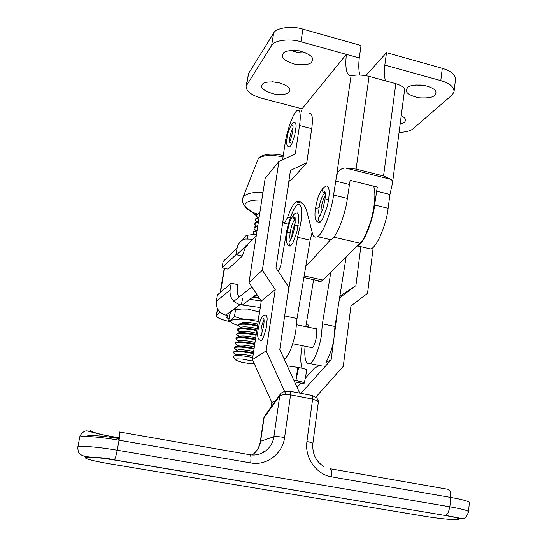 <?xml version="1.0" encoding="UTF-8"?>
<svg xmlns="http://www.w3.org/2000/svg" width="547" height="547" viewBox="0 0 547 547"><rect width="100%" height="100%" fill="white"/><g stroke="black" fill="none" stroke-linecap="round" stroke-linejoin="round"><path stroke-width="0.82" d="M346.155 256.94L334.962 326.477L333.964 338.374C333.02 346.025 330.354 354.032 325.957 362.381L331.133 359.83L333.841 339.147M294.573 381.854L302.717 383.44L304.358 383.091L306.799 370.121C306.614 369.451 303.893 368.582 298.635 367.509L287.257 365.827M297.787 367.338L295.9 380.568L298.635 367.509M304.358 383.091C304.159 382.497 301.418 381.669 296.146 380.616M295.9 380.568L293.807 380.179M308.084 326.812L305.807 326.463M310.559 347.359L312.002 348.063C313.472 347.687 314.997 343.817 316.576 336.453C316.98 329.916 316.474 327.127 315.058 328.077L314.422 328.473M308.043 327.14C308.234 325.123 308.036 324.145 307.455 324.207L306.149 324.651L313.609 279.674M283.777 321.971L282.82 328.603M284.078 358.859L284.802 358.572C289.999 355.393 294.785 338.06 295.831 330.484L297.021 318.518L284.652 315.92M277.787 270.69L279.059 269.979L280.768 265.521L286.266 233.535C287.346 226.314 292.413 208.25 297.65 204.592C302.648 201.747 302.006 216.981 300.44 224.783L297.554 237.282L310.149 240.174L312.159 232.325M334.962 326.477L322.395 323.838L321.335 335.755C320.344 343.304 315.496 360.5 309.917 363.584C305.117 365.97 304.153 354.121 305.103 346.251M330.832 272.146L322.395 323.838M297.021 318.518L310.149 240.174M297.554 237.282L287.209 298.218M306.149 324.651L305.766 326.668M302.163 345.649C300.385 355.577 300.351 363.112 302.047 368.254M300.925 41.75L302.929 29.148C291.92 25.538 275.797 27.808 273.671 33.107L248.598 73.414L246.102 86.132L271.613 45.517C273.726 40.341 289.883 38.174 300.925 41.75L346.347 54.372C344.972 68.553 346.545 75.664 351.058 75.691L354.613 75.267C358.825 74.761 363.652 75.124 369.095 76.354L356.09 169.091L345.253 167.956C340.453 168.38 337.499 171.382 336.398 176.961L333.561 195.067C332.227 208.072 323.557 233.87 317.445 236.666C314.771 237.829 313.069 236.632 312.344 233.063L307.305 213.111C305.007 204.496 301.602 200.612 297.096 201.474L296.118 201.884C293.349 203.915 290.525 209.057 287.64 217.309L284.385 223.279L282.854 221.583M302.929 29.148L361.041 45.483L359.249 57.961L346.347 54.372L302.033 108.819L261.753 98.282C251.305 95.246 246.088 91.192 246.102 86.132M281.281 83.267L272.235 81.715M305.78 52.779C301.014 53.209 296.146 52.403 291.154 50.372M287.175 192.503L289.274 180.688M301.52 111.711L302.033 108.819M262.266 84.662L261.863 85.571C260.81 88.423 264.871 91.24 274.047 94.029C283.237 94.911 288.317 94.173 289.281 91.821L289.787 90.781C290.86 87.889 286.71 85.052 277.343 82.262C268.071 81.476 263.045 82.276 262.266 84.662M283.011 53.77L282.512 54.891C281.343 58.194 285.643 61.36 295.421 64.389C305.233 65.257 310.71 64.348 311.865 61.667L312.487 60.389C313.684 57.032 309.287 53.845 299.284 50.823C289.384 50.064 283.961 51.049 283.011 53.77M317.445 236.666L330.928 239.784C337.287 237.056 346.08 211.381 347.338 198.411L350.121 180.353L377.28 187.06L374.613 205.016C373.505 217.932 364.473 243.367 357.635 245.959L356.917 246.266M359.837 75.096C358.682 70.973 358.49 65.264 359.249 57.961M345.253 167.956L391.358 179.464L392.384 181.084L392.527 182.958L389.936 194.445L376.486 191.135M392.541 182.739L404.698 88.956C403.939 87.11 400.985 85.353 395.837 83.677L369.095 76.354M391.358 179.464L383.536 175.956L395.837 83.677M356.09 169.091L383.536 175.956M357.635 245.959L370.859 249.015C377.929 246.485 387.078 221.179 388.117 208.291L389.936 194.445M385.361 80.806C384.391 76.71 384.213 71.466 384.821 65.066L440.786 80.621C450.01 83.39 454.407 87.219 453.983 92.101L451.938 95.11L413.067 128.784C410.578 130.959 405.936 132.162 399.132 132.401M365.827 75.636L386.517 52.649L384.821 65.066M386.517 52.649L442.291 68.327L440.786 80.621M453.983 92.101L455.419 80.012C455.856 75.021 451.48 71.124 442.291 68.327M434.578 95.267C432.944 97.482 427.638 98.323 418.66 97.783C409.491 95.493 405.402 92.751 406.38 89.551L407.447 87.835C408.91 85.585 414.168 84.682 423.234 85.127C432.615 87.397 436.807 90.159 435.802 93.407L434.578 95.267M427.973 86.18L415.679 84.915M401.327 115.643C404.739 117.639 406.127 119.362 405.471 120.819L404.472 122.337L400.199 124.251M261.275 301.014L275.237 289.595L262.362 270.218L278.902 161.488L265.165 178.37L249.001 282.532L261.275 301.014L252.413 359.625L271.818 402.435L271.168 406.954M264.775 451.179L264.721 451.569M278.902 161.488L295.312 153.892L299.51 125.53C300.583 119.041 301 108.108 297.055 110.542C291.578 114.706 285.664 137.126 285.049 143.779L282.628 159.765M288.905 180.866L291.893 179.45L306.771 162.76L290.464 170.404L275.968 267.955L288.795 287.237L279.804 349.492L299.715 393.129M319.598 365.512L314.58 367.987L305.26 378.292M300.918 383.091L297.076 387.338M339.844 296.153L355.906 285.63L360.829 246.697M373.218 247.285L367.543 293.342L350.948 305.93L343.263 366.374L315.845 397.129M86.679 436.472L86.706 436.362C87.869 434.202 110.036 436.889 118.569 438.523L119.321 438.653M308.952 113.646C313.069 111.267 312.747 122.193 311.694 128.661L306.771 162.76M262.362 270.218L249.001 282.532M285.972 394.449L266.163 350.921L252.413 359.625M266.163 350.921L275.237 289.595M271.818 402.435L275.626 400.732M300.953 393.368L331.133 359.83M339.564 297.896L355.906 285.63M334.696 332.583L337.766 309.048M289.096 147.047L289.76 146.876L291.797 143.929L294.717 135.396L296.105 126.521L296.084 124.921L295.141 122.631M260.645 340.617L261.958 339.851L263.476 337.232L266.211 328.193L267.196 318.915L266.792 316.022L265.856 314.942M294.518 218.062L294.854 217.631M289.151 246.088L290.813 245.781L292.871 242.984L296.912 231.846L298.819 219.32L298.785 216.913L298.088 213.686L297.459 212.981M291.77 237.316L292.146 232.701L295.325 221.925M318.156 222.643L320.173 222.15L322.614 218.937L327.256 206.547L328.713 199.306L329.246 192.893L329.137 190.322L328.193 186.944L327.4 186.253M320.884 213.829L321.171 208.202C322.039 202.882 323.434 198.588 325.349 195.306M290.348 391.331L311.824 395.454L312.522 395.912L312.611 399.105L317.513 400.917L318.306 402.448M330.579 468.813L447.945 489.298L450.27 491.527L450.762 497.435L449.86 506.809L448.212 512.915L445.791 515.465C462.222 518.378 458.68 518.31 462.454 518.481C464.465 519.308 466.475 517.147 468.492 512.013C468.998 510.823 462.789 509.093 449.86 506.809L117.229 450.215L119.055 440.191L250.765 462.919C266.662 465.996 282.696 453.689 284.611 437.429L290.566 394.9L290.532 391.7L289.883 391.242L285.028 391.351C282.847 392.042 281.397 392.821 280.673 393.69L279.729 395.837L283.975 394.524L290.566 394.9L312.611 399.105L306.935 441.45C304.419 457.559 316.316 474.605 331.687 476.881L450.762 497.435C463.651 499.746 469.839 501.558 469.319 502.857L468.526 511.602M264.461 416.281L263.763 418.12L265.022 415.535L280.043 394.565M242.608 298.518L241.343 304.905L260.29 307.51M249.917 299.271L261.261 301.089M239.005 297.165L237.569 293.951L237.61 284.597L231.203 283.223L230.061 290.033C229.569 297.5 232.913 302.368 240.092 304.638L241.343 304.905M231.203 283.223L217.439 294.881L216.338 301.329C215.86 308.399 219.019 312.993 225.815 315.12L229.487 316.255M247.873 245.111L245.275 247.517L242.355 256.085L235.996 254.67L237.118 247.969C238.068 243.422 240.714 240.434 245.077 239.018L252.789 239.196M242.355 256.085L228.078 269.151L222.055 267.839L223.135 261.487L237.118 247.969M222.055 267.839L235.996 254.67M259.804 212.906L256.215 214.827L259.777 213.084M259.77 213.132L256.666 214.383L256.249 215.292M256.693 216.421L257.801 217.439L256.256 216.024L256.235 215.34L256.618 214.704L259.722 213.453M257.473 217.542L256.256 216.024M256.817 221.85L255.545 220.291L255.634 218.998L256.017 218.369L259.148 217.132M255.524 219.634L255.907 219.005L259.052 217.768M256.167 226.164L254.827 224.557L254.923 223.299L255.305 222.677L258.478 221.453M254.82 223.935L255.196 223.313L258.382 222.096M257.5 225.822L257.849 225.528M255.511 230.485L254.116 228.837L254.211 227.607L254.594 226.998L257.808 225.788M254.109 228.249L254.485 227.634L257.705 226.431M256.775 230.157L257.179 229.829M254.164 234.26L253.398 233.131L253.801 231.408L257.131 230.137M253.398 232.564L253.774 231.962L257.035 230.779M254.827 295.544L257.972 296.05M253.343 296.672L258.991 297.575M252.557 297.267L259.524 298.382M241.371 323.133C242.923 321.978 247.251 322.039 254.369 323.318L257.774 324.159M239.805 327.017L238.109 325.39L238.588 324.234C241.289 323.127 246.683 323.318 254.765 324.815L257.575 325.465M238.13 325.315L238.478 324.904C241.179 323.803 246.567 323.995 254.656 325.486L257.473 326.142M240.625 327.66C242.143 326.518 246.485 326.586 253.637 327.865L257.083 328.72M240.085 331.961L237.371 329.889L237.842 328.761C240.543 327.687 245.938 327.892 254.034 329.383L256.885 330.039M237.384 329.827L237.733 329.431C240.427 328.357 245.829 328.569 253.924 330.06L256.782 330.716M239.88 332.193C241.371 331.065 245.712 331.147 252.899 332.426L256.393 333.28M239.388 336.467L236.625 334.402L237.097 333.294C239.791 332.248 245.193 332.473 253.295 333.957L256.194 334.62M236.639 334.354L236.988 333.964C239.682 332.925 245.083 333.15 253.186 334.634L256.092 335.297M239.135 336.726C240.591 335.626 244.933 335.714 252.167 337L255.702 337.861M238.69 340.979L235.88 338.921L236.352 337.834C239.039 336.829 244.441 337.061 252.557 338.545L255.497 339.208M235.894 338.887L236.236 338.511C238.93 337.506 244.331 337.738 252.447 339.222L255.394 339.892M238.383 341.28C239.812 340.193 244.16 340.296 251.429 341.581L255.011 342.443M238.007 345.506L235.135 343.448L235.6 342.388C238.287 341.41 243.695 341.656 251.818 343.14L254.799 343.81M237.617 345.848L235.135 343.448L235.49 343.065C238.177 342.087 243.586 342.34 251.709 343.817L254.697 344.494M237.637 345.834C239.032 344.767 243.381 344.883 250.69 346.169L254.314 347.037M237.323 350.039C235.237 349.253 234.26 348.569 234.389 347.988L234.848 346.948C237.535 346.005 242.943 346.265 251.08 347.742L254.102 348.418M253.617 351.639L249.945 350.764C242.601 349.478 238.246 349.355 236.885 350.401L234.389 347.988L234.738 347.625C237.425 346.682 242.834 346.948 250.964 348.425L253.999 349.102M233.754 351.878L234.095 351.523C236.783 350.606 242.191 350.887 250.335 352.357L253.405 353.041M236.646 354.593C234.506 353.8 233.501 353.116 233.644 352.548L233.986 352.2C236.666 351.29 242.082 351.571 250.225 353.041L253.302 353.724M233.754 351.871L233.644 352.548L236.14 354.955C237.528 353.95 241.883 354.094 249.206 355.372L252.919 356.254M252.714 357.622L249.576 356.924C241.487 355.468 236.106 355.181 233.446 356.056L233.111 356.384L235.388 359.529L237.391 358.928L242.307 359.085L253.09 361.129M233.815 357.348L233.111 356.384M235.374 359.57L236.017 360.336L241.418 362.148L247.394 363.222L253.856 363.639M242.512 240.106L245.261 236.263L246.67 235.285L247.921 235.169L247.347 238.608M247.921 235.169L255.962 234.15M230.26 320.802L231.272 320.344L230.704 321.157L228.79 320.453L229.877 313.93L232.413 310.532M232.981 310.04L234.348 309.486L235.538 309.807L234.437 316.474L240.106 318.422L246.061 319.51L258.56 318.928M235.538 309.807L241.658 309L247.77 309.062L259.599 312.07M258.389 318.785L259.463 312.077M238.253 308.809L236.461 308.987M250.526 309.363L247.77 309.062M258.191 321.417L248.823 319.817L240.906 319.168L234.738 319.359L231.272 320.344L234.437 316.474M230.704 321.157L231.593 322.593L233.836 323.947L238.123 325.615M230.178 321.663C225.46 320.679 221.761 319.537 219.067 318.251C217.043 317.246 216.127 316.337 216.311 315.53L220.167 312.228M256.693 294.129L242.383 304.987M228.154 315.79L226.342 317.274L229.015 319.065M233.843 301.294L251.88 286.874M256.249 235.825L236.707 254.827M282.71 222.547L283.059 222.506M317.732 280.584L318.805 281.5L320.063 281.698L322.874 280.043L359.988 243.224C363.174 240.769 366.907 232.96 371.187 219.785C375.057 204.346 375.878 193.132 373.649 186.158M330.627 239.716L305.732 266.546M287.64 217.309L290.3 217.932M271.613 45.517L273.671 33.107M248.598 73.414L246.649 84.874M351.058 75.691L336.398 176.961M333.561 195.067L347.338 198.411M335.584 181.084L349.307 184.455M374.613 205.016L388.117 208.291M118.289 440.062L118.569 438.523M299.51 125.53L311.694 128.661M289.671 141.543L289.883 137.495C290.648 133.215 291.722 129.974 293.096 127.786M290.614 142.494L289.883 142.316M260.981 335.058L261.124 329.089C261.849 324.932 262.827 321.964 264.064 320.173M262.013 335.817L261.247 335.68M287.004 232.803L290.231 232.256C291.189 226.697 292.577 222.567 294.382 219.873L295.277 219.053M290.813 245.781C288.372 243.675 288.467 241.685 291.113 239.818M294.908 225.829L298.245 225.234M294.983 213.487C292.522 215.429 292.481 217.385 294.86 219.347M290.56 239.983C289.746 238.971 289.637 236.4 290.231 232.256M315.455 208.441L319.092 207.703C320.118 201.645 321.698 197.077 323.831 193.987L325.205 192.893M320.173 222.15C317.499 219.826 317.602 217.658 320.474 215.648L320.145 215.272L323.01 208.393L324.952 199.976C325.561 193.665 325.321 190.862 324.241 191.559L325.246 193.194M324.932 200.106L328.713 199.306M324.556 186.971L324.515 186.978C321.841 189.077 321.807 191.204 324.405 193.364M319.674 215.928C318.682 214.882 318.491 212.14 319.092 207.703M77.708 447.207L78.31 452.013C82.918 459.699 96.381 455.405 114.521 459.89L445.408 515.527C458.324 517.845 462.201 519.212 457.025 519.636C449.415 519.623 438.81 518.535 425.21 516.382L107.909 463.5C92.751 460.854 85.141 458.837 85.086 457.449C88.299 456.574 98.063 457.422 114.391 460.006L115.704 456.882L117.229 450.215C98.098 446.92 79.089 445.422 77.845 447.022L79.725 437.238C81.004 435.474 99.985 436.848 119.055 440.191L119.875 434.017L119.506 431.98L249.849 454.728L251.032 456.848L250.765 462.919M79.568 437.545L79.588 437.45C80.471 433.422 85.017 430.127 87.356 430.947L101.769 434.667L119.444 437.887M324.002 466.646C315.831 461.456 312.118 453.716 312.877 443.439L311.961 442.714L306.935 441.45M329.978 468.711L331.639 470.878L331.687 476.881M252.249 455.001L252.673 454.694C257.09 451.261 259.75 446.721 260.659 441.08L264.078 417.648L279.729 395.837L273.897 436.718L260.372 441.34M284.611 437.429L278.02 436.602L273.897 436.718C272.967 442.612 270.204 447.35 265.61 450.94C261.042 454.27 255.941 455.562 250.307 454.803M263.941 451.419L263.504 452.328M114.391 460.006L445.408 515.527M112.367 437.525L112.744 436.834L119.424 437.99M90.317 429.935C90.296 431.713 97.804 433.983 112.832 436.745M225.815 315.12L240.092 304.638M216.338 301.329L230.061 290.033M262.977 192.489C252.399 191.956 245.76 193.57 243.046 197.337L257.904 159.533C260.044 154.179 277.049 155.17 283.038 157.057M256.953 213.884C250.964 212.017 246.929 209.439 244.837 206.157C244.762 201.761 250.417 199.723 261.808 200.038M216.708 314.99L217.699 309.103M220.53 292.262L224.543 268.379M304.166 275.914L322.874 280.043M333.8 237.145L359.988 243.224M316.036 328.398L314.867 328.152M309.917 363.584L322.354 366.066M283.866 358.388L284.802 358.572M288.378 224.202L284.385 223.279M302.812 203.477L296.118 201.884M293.089 126.836L292.631 125.666C293.13 124.894 293.178 126.672 292.775 131.013C291.558 136.798 290.416 140.531 289.356 142.193M294.532 122.815C292.406 120.812 287.414 131.848 287.038 137.858C286.033 144.182 286.943 147.191 289.76 146.876M296.618 324.761L316.323 328.87M292.707 343.728L312.453 347.748M263.996 319.427L263.435 318.245C264.208 318.86 264.283 321.328 263.661 325.65C262.314 331.755 261.329 335.079 260.721 335.605M265.261 315.12C263.852 315.612 261.015 314.327 258.184 329.082C256.899 336.528 257.938 340.316 261.309 340.453M291.127 239.832L290.71 239.559C292.399 236.502 293.801 231.894 294.922 225.747C295.339 218.581 295.209 215.894 294.532 217.692L295.284 219.156M293.589 214.547L289.931 221.309L287.018 232.728C285.493 246.779 288.385 245.254 290.484 246.02M294.99 213.494L296.248 213.104M322.976 188.154C317.793 195.976 317.998 196.722 315.475 208.325C313.657 221.125 317.007 222.171 319.749 222.458M324.515 186.992L325.971 186.5M318.299 402.476L312.891 443.323M263.763 418.106L260.386 441.258C259.51 446.687 257.028 451.097 252.926 454.502M312.337 395.57L316.898 398.086C318.292 400.548 318.778 401.895 318.34 402.127M252.27 455.001L252.687 454.694M258.006 159.273C258.068 157.645 260.782 156.066 266.157 154.528C271.64 153.762 277.288 154.104 283.1 155.553M243.046 197.337C241.979 200.387 242.581 203.327 244.837 206.157L256.16 215.504M255.545 220.291L257.165 221.74M254.827 224.557L256.502 226.061M254.116 228.837L255.832 230.396M253.398 233.131L254.608 234.225M238.109 325.39L240.523 327.708M237.371 329.889L239.798 332.227M236.625 334.402L239.073 336.754M235.88 338.921L238.348 341.294M216.304 315.537L217.467 308.658M220.167 292.57L224.249 268.317M303.893 277.534L321.171 281.343"/></g></svg>
